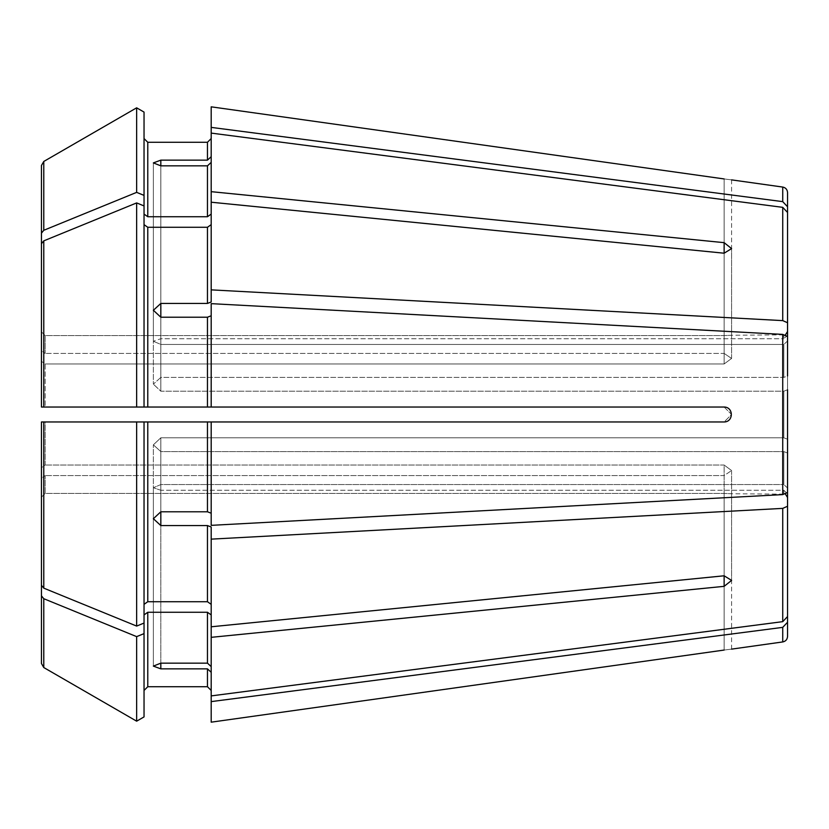 <?xml version="1.0" encoding="UTF-8"?>
<svg xmlns="http://www.w3.org/2000/svg" width="829" height="829" viewBox="0 0 829 829"><rect width="100%" height="100%" fill="white"/><g stroke="black" fill="none" stroke-linecap="round" stroke-linejoin="round"><path stroke-width="0.62" stroke-dasharray="4.14 3.11" d="M787.55 335.268L787.55 331.496L787.55 335.268L783.819 338.729L783.819 335.227L783.819 338.729L787.55 335.268L787.55 206.753L782.731 201.634L211.188 127.386L211.188 106.827L211.188 156.691L207.457 160.142L207.457 142.277L147.769 142.277L147.769 216.732L207.457 216.732L211.188 214.089L211.188 162.401L207.457 165.852L160.826 165.852L160.826 344.439L783.819 344.439L783.819 377.402L783.819 344.439L160.826 344.439L153.365 341.258L160.826 344.439L160.826 165.852L160.826 338.729L153.365 341.258L160.826 338.729L783.819 338.729L160.826 338.729L160.826 160.142L207.457 160.142M787.55 322.74L782.731 320.616L211.188 289.86L211.188 302.005L211.188 224.649L211.188 302.005L207.457 303.435L160.826 303.435L160.826 377.402L153.365 384.159L160.826 377.402L783.819 377.402L787.55 375.972L787.55 212.462L782.731 207.343L211.188 133.096L211.188 214.089L211.188 106.827M147.769 601.719L147.769 421.961L136.65 421.961L136.65 626.082L144.039 623.066L144.039 421.961L144.039 623.066L144.039 604.351L147.769 601.719L207.457 601.719L211.188 604.351L211.188 526.995L207.457 525.565L160.826 525.565L160.826 451.598L153.365 444.841L160.826 437.805L783.819 437.805L783.819 391.195L783.819 437.805L787.55 439.246L787.55 389.754L783.819 391.195L160.826 391.195L153.365 384.159L160.826 391.195L783.819 391.195L787.55 389.754L787.55 336.522L782.731 334.398L211.188 303.652L211.188 315.787L207.457 317.217L160.826 317.217L160.826 377.402L783.819 377.402L787.55 375.972M211.188 604.351L211.188 526.995L211.188 626.786L724.131 575.792L724.131 465.028L731.592 470.551L724.131 465.028L45.18 465.028L724.131 465.028L724.131 575.792L724.131 475.577L731.592 470.551L724.131 475.577L45.18 475.577L724.131 475.577L724.131 586.341L731.592 580.404L724.131 575.792M147.769 421.961L211.188 421.961L211.188 513.213L207.457 511.783L207.457 421.961M160.826 525.565L153.365 518.716L160.826 511.783L207.457 511.783M136.65 626.082A1767051.789 1249494.302 0 0 1 43.782 588.144L41.45 585.295L41.45 421.961L41.45 467.68L41.45 421.961L724.131 421.961L731.592 414.5L724.131 407.039C733.696 407.029 733.696 421.951 724.131 421.961L211.188 421.961L211.188 525.348L211.188 421.961M136.65 421.961L41.45 421.961L45.18 421.961L45.18 465.028L41.45 467.68L41.45 585.295L41.45 467.68L45.18 465.028L45.18 421.961L724.131 421.961L731.592 414.5L724.131 407.039L211.188 407.039L211.188 315.787M144.039 407.039L41.45 407.039L41.45 243.705L41.45 407.039L147.769 407.039L144.039 407.039L144.039 205.934L144.039 224.649L147.769 227.281L207.457 227.281L211.188 224.649L211.188 202.214L724.131 253.208L731.592 248.596L724.131 242.659L724.131 353.423L731.592 358.449L724.131 363.972L731.592 358.449L724.131 353.423L45.18 353.423L724.131 353.423L724.131 253.208L724.131 363.972L45.18 363.972L724.131 363.972L724.131 253.208M147.769 227.281L147.769 407.039L211.188 407.039M160.826 303.435L153.365 310.284L160.826 317.217L160.826 391.195L160.826 317.217M136.65 407.039L136.65 202.918A1767051.365 1249494.002 -0 0 0 43.782 240.856L41.45 243.705L41.45 350.771L41.45 331.828L41.45 350.771L45.18 353.423L45.18 335.579L724.131 335.579C733.696 335.196 733.696 335.196 724.131 335.579C733.696 335.196 733.696 335.196 724.131 335.579L45.18 335.579L45.18 353.423L41.45 350.771L41.45 165.499L41.45 331.828L45.18 335.579L41.45 331.828M144.039 195.385L136.65 192.369L136.65 107.822L144.039 112.091L144.039 214.089L144.039 112.091L144.039 214.089L144.039 205.934L136.65 202.918M144.039 214.089L147.769 216.732M160.826 160.142L153.365 162.898L160.826 165.852M136.65 192.369L43.782 230.296L41.45 233.156M787.55 453.028L783.819 451.598L783.819 484.561L783.819 451.598L787.55 453.028L787.55 506.26L782.731 508.384L211.188 539.14M787.55 488.022L783.819 484.561L787.55 488.022L787.55 616.538L787.55 506.26M787.55 616.538L782.731 621.657L211.188 695.904L211.188 614.911L211.188 666.599L207.457 663.148L207.457 612.268L211.188 614.911L211.188 626.786M211.188 133.096L211.188 162.401M211.188 214.089L211.188 224.649M211.188 666.599L211.188 695.904L211.188 672.309L211.188 690.453L211.188 672.309L207.457 668.858L160.826 668.858L160.826 490.271L153.365 487.742L160.826 484.561L783.819 484.561L160.826 484.561L153.365 487.742L160.826 490.271L783.819 490.271L783.819 493.773L783.819 490.271L787.55 493.732L787.55 497.504L787.55 493.732L783.819 490.271L160.826 490.271L160.826 663.148L207.457 663.148M787.55 493.732L787.55 622.247L782.731 627.366L211.188 701.614L211.188 672.309M144.039 205.934L144.039 224.649M41.45 243.705L41.45 361.32L45.18 363.972L45.18 407.039L724.131 407.039L207.457 407.039L207.457 317.217M41.45 407.039L41.45 361.32L45.18 363.972L45.18 407.039L41.45 407.039M144.039 421.961L144.039 604.351M787.55 389.754L787.55 336.522M787.55 492.478L782.731 494.602L211.188 525.348L211.188 513.213M787.55 439.246L783.819 437.805L160.826 437.805L153.365 444.841L160.826 451.598L783.819 451.598L160.826 451.598L160.826 511.783L160.826 437.805L160.826 511.783M144.039 623.066L144.039 690.453L144.039 614.911L147.769 612.268L207.457 612.268M144.039 633.615L136.65 636.631L136.65 721.178L144.039 716.909L144.039 614.911M211.188 722.173L211.188 701.614M41.45 585.295L41.45 478.229L45.18 475.577L45.18 493.421L724.131 493.421C733.696 493.804 733.696 493.804 724.131 493.421C733.696 493.804 733.696 493.804 724.131 493.421L45.18 493.421L45.18 475.577L41.45 478.229L41.45 595.844L41.45 497.172L45.18 493.421L41.45 497.172L41.45 663.501L41.45 595.844L43.782 598.704A1767051.789 1249494.302 -0 0 0 136.65 636.631M211.188 289.86L211.188 202.214M211.188 127.386L211.188 156.691M787.55 340.978L783.819 344.439L787.55 340.978L787.55 212.462M43.782 598.704L43.782 667.542L41.45 663.501M147.769 612.268L147.769 686.723L207.457 686.723L207.457 668.858M211.188 191.665L724.131 242.659M724.131 650.06C733.686 648.848 733.686 648.848 724.131 650.06L724.131 493.421L724.131 650.06M211.188 614.911L211.188 637.335L724.131 586.341M211.188 695.904L211.188 637.335M724.131 178.94C733.686 180.152 733.686 180.152 724.131 178.94L724.131 335.579L724.131 178.94M160.826 663.148L160.826 484.561L160.826 663.148L153.365 666.101L160.826 668.858M207.457 601.719L207.457 525.565M43.782 588.144L43.782 421.961M207.457 303.435L207.457 227.281M43.782 407.039L43.782 240.856M207.457 216.732L207.457 165.852M43.782 230.296L43.782 161.458M782.731 641.936L782.731 627.366M782.731 621.657L782.731 508.384M782.731 494.602L782.731 334.398M782.731 320.616L782.731 207.343M782.731 201.634L782.731 187.064M731.592 179.872L731.592 335.227L785.426 334.864M731.592 649.128L731.592 493.773L785.426 494.136M153.365 162.898L153.365 341.258L153.365 162.898M731.592 358.449L731.592 248.596L731.592 358.449M153.365 518.716L153.365 444.841L153.365 518.716M731.592 470.551L731.592 580.404L731.592 470.551M153.365 666.101L153.365 487.742L153.365 666.101M153.365 310.284L153.365 384.159L153.365 310.284"/><path stroke-width="1.24" d="M144.039 214.089L147.769 216.732L147.769 142.277L144.039 138.547L147.769 142.277L207.457 142.277L211.188 138.547L207.457 142.277L207.457 160.142L211.188 156.691M211.188 106.827L724.131 178.94C733.686 180.152 733.686 180.152 724.131 178.94L211.188 106.827L211.188 191.665L724.131 242.659L731.592 248.596L724.131 253.208L211.188 202.214L211.188 302.005L207.457 303.435L160.826 303.435L160.826 317.217L207.457 317.217L207.457 407.039L211.188 407.039L211.188 303.652L782.731 334.398L782.731 494.602L211.188 525.348L211.188 421.961L207.457 421.961L207.457 511.783L211.188 513.213M144.039 224.649L147.769 227.281L207.457 227.281L211.188 224.649M147.769 227.281L147.769 407.039L144.039 407.039L144.039 112.091L136.65 107.822A1767051.779 1767051.779 0 0 0 43.782 161.458L41.45 165.499L41.45 331.828M787.55 453.028L787.55 616.538L782.731 621.657L211.188 695.904L211.188 637.335L724.131 586.341L724.131 575.792L731.592 580.404L724.131 586.341M787.55 506.26L782.731 508.384L211.188 539.14L211.188 637.335M144.039 614.911L147.769 612.268L207.457 612.268L211.188 614.911M211.188 666.599L207.457 663.148L160.826 663.148L153.365 666.101L160.826 668.858L207.457 668.858L207.457 686.723L211.188 690.453L207.457 686.723L147.769 686.723L144.039 690.453L147.769 686.723L147.769 612.268M160.826 165.852L153.365 162.898L160.826 160.142L160.826 165.852L207.457 165.852L207.457 216.732L211.188 214.089M160.826 160.142L207.457 160.142M147.769 216.732L207.457 216.732M211.188 162.401L207.457 165.852M211.188 202.214L211.188 191.665M144.039 195.385L136.65 192.369L136.65 107.822A1767051.779 1767051.779 0 0 0 43.782 161.458L41.45 165.499L41.45 407.039L136.65 407.039L136.65 202.918A1767051.365 1249494.002 180 0 0 43.782 240.856L41.45 243.705M136.65 192.369A1767052.214 1249494.603 180 0 0 43.782 230.296L41.45 233.156M787.55 493.732L787.55 636.403L787.55 622.247L782.731 627.366L211.188 701.614L211.188 722.173L724.131 650.06C733.686 648.848 733.686 648.848 724.131 650.06L211.188 722.173M160.826 317.217L153.365 310.284L160.826 303.435M147.769 407.039L207.457 407.039L147.769 407.039M211.188 315.787L207.457 317.217M144.039 205.934L136.65 202.918M144.039 407.039L136.65 407.039M207.457 421.961L144.039 421.961L144.039 623.066L136.65 626.082A1767051.789 1249494.302 180 0 1 43.782 588.144L41.45 585.295L41.45 421.961L43.782 421.961L43.782 588.144M144.039 604.351L147.769 601.719L207.457 601.719L211.188 604.351M160.826 525.565L160.826 511.783L153.365 518.716L160.826 525.565L207.457 525.565L207.457 601.719M160.826 511.783L207.457 511.783M211.188 539.14L211.188 526.995L207.457 525.565M144.039 421.961L136.65 421.961L136.65 626.082M136.65 421.961L43.782 421.961M144.039 633.615L136.65 636.631L136.65 721.178L144.039 716.909L144.039 623.066M211.188 672.309L207.457 668.858M211.188 701.614L211.188 695.904M136.65 636.631A1767051.789 1249494.302 180 0 1 43.782 598.704L41.45 595.844L41.45 663.501L41.45 585.295M43.782 598.704L43.782 667.542A1767051.779 1767051.779 0 0 0 136.65 721.178A1767051.779 1767051.779 0 0 1 43.782 667.542L41.45 663.501M787.55 340.978L787.55 212.462L787.55 322.74L782.731 320.616L211.188 289.86M211.188 626.786L724.131 575.792M211.188 421.961L724.131 421.961C733.686 421.951 733.686 407.029 724.131 407.039L211.188 407.039M787.55 488.022L787.55 616.538M787.55 389.754L787.55 492.478L782.731 494.602M787.55 375.972L787.55 322.74M787.55 335.268L787.55 206.753L782.731 201.634L211.188 127.386M787.55 439.246L787.55 492.478M787.55 206.753L787.55 192.597L787.55 206.753M787.55 212.462L782.731 207.343L211.188 133.096M787.55 336.522L782.731 334.398M207.457 227.281L207.457 303.435M782.731 508.384L782.731 621.657M207.457 612.268L207.457 663.148M43.782 161.458L43.782 230.296M782.731 627.366L782.731 641.936C785.685 641.314 787.291 639.47 787.55 636.403M43.782 240.856L43.782 407.039M147.769 421.961L147.769 601.719M160.826 668.858L160.826 663.148M724.131 242.659L724.131 253.208M731.592 179.872L782.731 187.064L782.731 201.634M782.731 207.343L782.731 320.616M785.426 334.864L787.55 331.496M785.426 494.136L787.55 497.504M782.731 641.936L731.592 649.128M782.731 187.064C785.685 187.686 787.291 189.53 787.55 192.597"/></g></svg>
